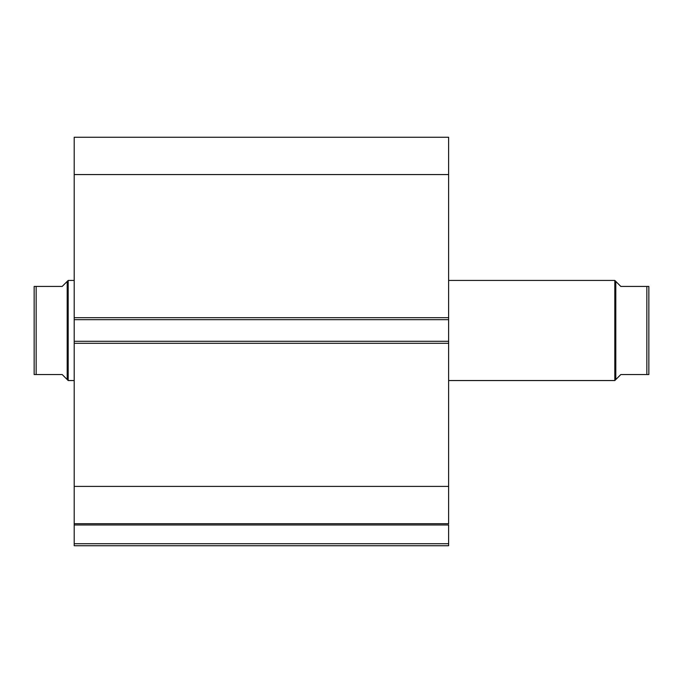<?xml version="1.0" encoding="UTF-8"?>
<svg xmlns="http://www.w3.org/2000/svg" width="683" height="683" viewBox="0 0 683 683"><rect width="100%" height="100%" fill="white"/><g stroke="black" fill="none" stroke-linecap="round" stroke-linejoin="round"><path stroke-width="1.02" d="M74.199 523.904L74.199 524.979L448.62 524.979L448.62 543.728L74.199 543.728L448.62 543.728L448.62 524.979L74.199 524.979L74.199 545.734L448.62 545.734L448.62 543.728L448.62 545.734L74.199 545.734L74.199 523.707L448.62 523.707L448.62 137.266L74.199 137.266L74.199 174.566L74.199 137.266L448.62 137.266L448.62 317.672L74.199 317.672L74.199 174.566L448.62 174.566L74.199 174.566L74.199 319.678L74.199 317.672L448.62 317.672L448.62 341.304L74.199 341.304L74.199 319.678L448.62 319.678L74.199 319.678L74.199 343.301L74.199 341.304L448.62 341.304L448.62 486.407L74.199 486.407L74.199 343.301L448.62 343.301L74.199 343.301L74.199 523.707L74.199 486.407L448.62 486.407L448.62 523.904M74.199 523.707L448.62 523.707M614.811 380.542L615.81 379.543L615.81 281.43L614.811 280.431L614.811 380.542L614.811 280.431L448.62 280.431L614.811 280.431L615.81 281.43L615.81 379.543L614.811 380.542L448.62 380.542L614.811 380.542M68.189 380.542L67.19 379.543L68.189 380.542L74.199 380.542L68.189 380.542L68.189 280.431L74.199 280.431L68.189 280.431L68.189 380.542M67.19 281.43L65.918 282.702L68.189 280.431L67.19 281.43L67.19 379.543L67.19 281.43L62.179 286.433L36.156 286.433L36.156 374.54L62.179 374.54L67.19 379.543L62.179 374.54L34.15 374.54L36.156 374.54L36.156 286.433L34.15 286.433L34.15 374.54L34.15 286.433M65.918 282.702L62.179 286.433L34.218 286.433M67.19 379.543L62.179 374.54M35.012 286.433L35.482 286.433M35.482 374.54L34.15 374.54M35.012 374.54L34.474 374.54M648.85 286.433L648.85 374.54L648.85 286.433L646.844 286.433L646.844 374.54L648.85 374.54L620.821 374.54L615.81 379.543L620.821 374.54L646.844 374.54L646.844 286.433L620.821 286.433L615.81 281.43M648.782 286.433L620.821 286.433L617.082 282.702M620.821 374.54L617.082 378.28M647.518 286.433L647.988 286.433M648.85 374.54L646.844 374.54M648.526 374.54L647.988 374.54"/></g></svg>
